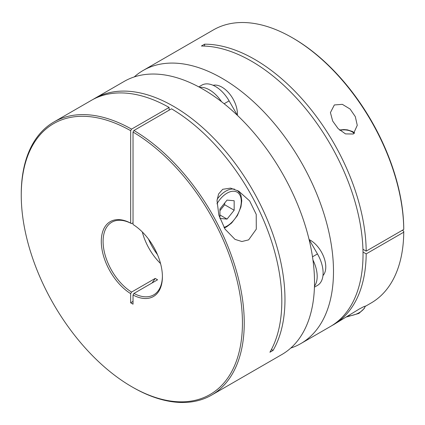 <?xml version="1.0" encoding="UTF-8"?>
<svg xmlns="http://www.w3.org/2000/svg" width="425" height="425" viewBox="0 0 425 425"><rect width="100%" height="100%" fill="white"/><g stroke="black" fill="none" stroke-linecap="round" stroke-linejoin="round"><path stroke-width="0.64" d="M227.046 200.106L219.932 208.962L219.932 218.45L227.046 219.087L234.164 210.232L234.164 200.743L227.046 200.106M219.932 210.657L224.676 204.754L224.676 203.06M224.676 204.754L234.164 210.232M219.932 214.976L227.046 219.087M248.636 239.865L256.291 229.16L256.227 214.365L249.65 200.924L238.76 191.176L230.568 188.121L222.716 189.29L218.572 194.007L217.016 200.595L218.87 215.225L225.085 229.187L235.02 239.381L241.878 241.522L248.636 239.865M77.52 108.354L53.906 121.991A157.68 91.04 60 0 1 131.564 129.12L169.123 107.435A157.68 91.04 -120 0 0 91.471 100.3L77.52 108.354M133.03 222.801L131.564 223.646A41.937 24.214 -120 0 0 111.78 222.227A41.937 24.214 -120 0 0 105.129 255.069A41.937 24.214 -120 0 0 131.564 292.076L155.199 278.428L157.574 279.799L133.933 293.447A41.937 24.214 -120 0 0 153.717 294.865A41.937 24.214 -120 0 0 162.398 276.181M93.064 99.418A157.68 91.04 60 0 1 94.632 98.478A157.68 91.04 60 0 1 173.474 106.287A157.68 91.04 60 0 1 273.073 350.407L269.912 352.235A157.68 91.04 -120 0 0 171.498 108.805L133.933 130.491A157.68 91.04 60 0 1 235.987 269.514A157.68 91.04 60 0 1 211.592 395.101A157.68 91.04 60 0 1 132.749 387.292L131.846 386.771A156.405 90.302 -120 0 0 242.436 323.606A156.405 90.302 -120 0 0 133.03 132.058L133.03 224.496A43.217 24.953 60 0 1 162.403 276.712A43.217 24.953 60 0 1 133.03 295.014L133.933 293.447M211.592 395.101L281.855 354.535A157.68 91.04 -120 0 0 306.027 228.183A157.68 91.04 -120 0 0 203.012 89.229A157.68 91.04 -120 0 0 124.174 81.419L94.632 98.478M148.522 239.126A41.937 24.214 -120 0 0 157.452 254.596M131.564 129.12L130.661 130.688A156.405 90.302 -120 0 0 21.25 195.218L21.25 194.172A157.68 91.04 60 0 1 53.906 121.991M131.564 292.076L130.661 293.643L130.661 302.812A54.4 31.407 120 0 0 133.03 301.357M130.661 293.643A43.217 24.953 60 0 1 101.288 241.427A43.217 24.953 60 0 1 130.661 223.125L131.564 223.646M130.661 130.688L130.661 223.125M21.25 195.218A156.405 90.302 -120 0 0 131.846 386.771M130.661 302.812L133.03 304.183L133.03 295.014M160.554 263.564A41.937 24.214 60 0 1 142.306 231.954M133.933 130.491L133.03 132.058M169.123 110.176L169.123 107.435M271.442 349.462L273.073 350.407M152.017 283.007A54.4 31.407 120 0 0 155.199 278.428M221.579 101.75A27.258 15.736 -120 0 0 209.536 89.914A27.258 15.736 -120 0 0 199.665 87.359M237.527 115.483L229.096 100.879A27.258 15.736 -120 0 0 215.47 86.493A27.258 15.736 -120 0 0 201.838 85.143L198.804 86.891L201.838 85.143M331.941 325.582A157.68 91.04 -120 0 0 333.535 324.7L359.263 309.023L364.198 306.457L365.346 306.324M353.329 134.008L357.26 125.332L355.311 116.62L350.099 109.044L342.353 104.343L334.353 104.954L330.422 112.604L332.69 121.072L338.151 128.648L345.493 133.891L353.329 134.008M143.151 70.465L213.419 29.899A157.68 91.04 60 0 1 292.262 37.708A157.68 91.04 60 0 1 403.75 229.452L366.191 251.138A157.68 91.04 -120 0 0 204.579 44.195L201.418 46.022A157.68 91.04 60 0 1 363.03 254.341A157.68 91.04 60 0 1 330.374 326.522L300.831 343.581A157.68 91.04 -120 0 0 333.492 271.394A157.68 91.04 -120 0 0 264.663 112.71A157.68 91.04 -120 0 0 143.151 70.465A157.68 91.04 -120 0 0 134.236 76.936M237.368 115.202A21.808 12.591 -120 0 0 221.993 87.178A21.808 12.591 -120 0 0 213.111 85.297M322.968 275.57A21.808 12.591 -120 0 0 324.047 257.741A21.808 12.591 -120 0 0 310.362 240.237A21.808 12.591 -120 0 0 309.198 239.615M290.769 348.064A157.68 91.04 -120 0 0 300.831 343.581M333.535 324.7A157.68 91.04 -120 0 0 366.191 253.879L403.75 232.193A157.68 91.04 60 0 1 371.099 303.009L365.224 306.404M403.75 232.193L403.75 231.147L402.284 230.302M403.75 229.452L403.75 228.411A156.405 90.302 -120 0 0 293.165 38.229L292.262 37.708M363.014 252.046L366.191 253.879M362.945 249.268L366.191 251.138M204.579 44.195L204.579 46.081M314.463 286.19A27.258 15.736 -120 0 0 312.954 260.015M317.464 285.414L314.431 287.167L317.464 285.414A27.258 15.736 -120 0 0 317.464 253.938L309.033 239.333M217.148 199.256A21.808 12.591 -60 0 1 225.861 191.107A21.808 12.591 -60 0 1 234.579 189.194M224.007 227.407A20.129 11.624 120 0 0 227.046 226.031A20.129 11.624 120 0 0 241.283 201.381A20.129 11.624 120 0 0 227.046 193.163A20.129 11.624 120 0 0 216.952 203.841M365.277 306.064A21.808 12.591 180 0 1 359.263 312.657A21.808 12.591 180 0 1 347.847 316.131M339.878 130.273A11.741 6.779 180 0 1 354.168 133.429M224.129 103.748L229.096 100.879M312.497 256.806L317.464 253.938M224.331 227.959L226.7 226.801L231.652 222.992L237.389 215.544L240.938 206.948L241.772 200.775L240.964 195.404L240.178 193.609L237.432 190.453M346.55 316.949L358.913 313.422L364.257 308.492L365.33 306.053M354.673 132.967L352.415 131.468L347.443 129.869L343.889 129.567L339.559 129.997"/></g></svg>

